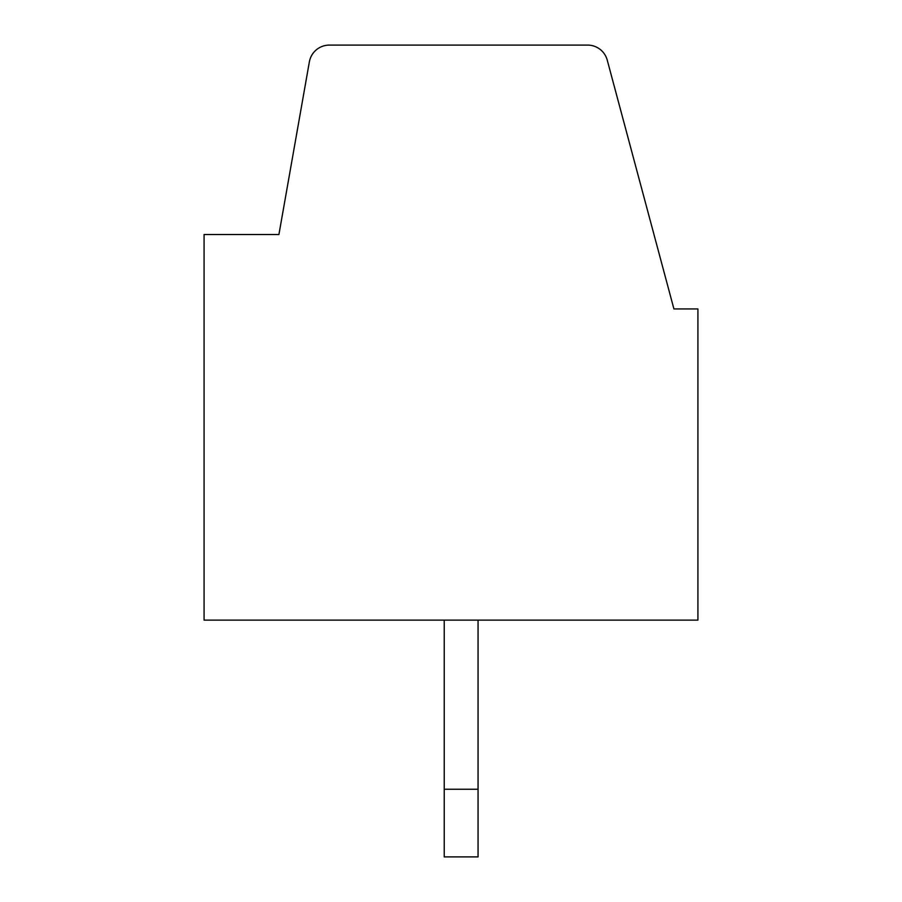 <?xml version="1.0" encoding="UTF-8"?>
<svg xmlns="http://www.w3.org/2000/svg" width="902" height="902" viewBox="0 0 902 902"><rect width="100%" height="100%" fill="white"/><g stroke="black" fill="none" stroke-linecap="round" stroke-linejoin="round"><path stroke-width="1.35" d="M204.077 620.125L697.923 620.125L697.923 308.935L673.918 308.935L607.249 60.141A20.295 20.295 0 0 0 587.642 45.1L329.354 45.1A20.295 20.295 0 0 0 309.363 61.866L278.921 234.52L204.077 234.52L204.077 620.125M478.06 620.125L478.06 856.9L444.235 856.9L444.235 620.125M478.06 789.25L444.235 789.25"/></g></svg>
